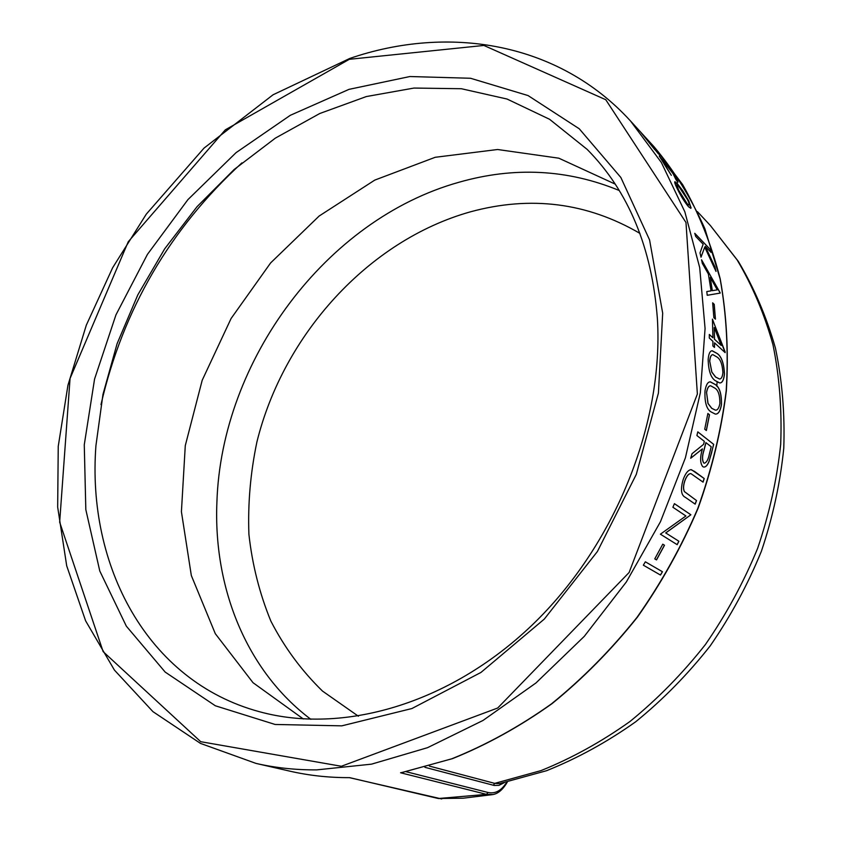 <?xml version="1.0" encoding="UTF-8"?>
<svg xmlns="http://www.w3.org/2000/svg" width="841" height="841" viewBox="0 0 841 841"><rect width="100%" height="100%" fill="white"/><g stroke="black" fill="none" stroke-linecap="round" stroke-linejoin="round"><path stroke-width="1.26" d="M492.111 794.671L463.233 798.204L438.35 798.519L486.55 794.367L492.71 794.556M349.845 777.683L349.152 777.641M506.692 782.172C501.53 790.635 495.275 794.062 487.959 792.464L486.55 794.367L400.558 772.763L403.207 772.269M402.334 772.437L451.712 758.824C485.909 745.105 519.097 726.845 551.275 704.022C582.435 678.782 611.008 649.904 636.994 617.378C661.1 583.17 681.357 546.892 697.767 508.532C711.728 469.509 721.2 430.308 726.193 390.907C728.569 351.959 726.55 314.597 720.117 278.844L704.916 228.836C691.176 198.045 674.198 170.66 653.983 146.681L682.587 184.515C698.85 213.036 711.381 244.479 720.201 278.855C726.645 314.597 728.695 351.916 726.351 390.823C721.41 430.161 711.98 469.32 698.083 508.279C681.736 546.597 661.552 582.834 637.52 617.021C611.617 649.515 583.107 678.403 552.022 703.654C519.896 726.508 486.75 744.821 452.574 758.603L401.43 772.648M499.396 783.612L494.718 783.37L429.394 766.088M662.687 313.178L658.419 393.062L636.29 474.398L597.383 551.538L544.316 619.071L480.957 672.443L411.89 708.543L341.824 725.846L275.123 724.469L215.338 705.778L165.162 672.064L126.329 626.146L99.785 571.007L85.824 509.625L84.268 444.784L94.56 379.081L115.942 314.881L147.427 254.392L187.9 199.653L236.048 152.663L290.345 115.291L349.004 89.356L409.893 76.531L470.54 78.266L528.053 95.559L579.27 128.799L620.847 177.472L649.567 239.916L662.687 313.178M95.927 445.698L102.97 394.387L117.088 343.717L137.84 294.834L164.689 248.82L197.025 206.707L234.187 169.472L275.396 138.103L319.78 113.503L366.34 96.557L413.961 88.063L461.341 88.726L507.06 99.038L549.551 119.275L587.165 149.393C628.521 191.222 651.933 247.653 657.389 318.686C663.822 423.885 614.76 545.967 531.933 625.262C448.957 704.558 342.056 734.519 259.312 711.675C146.744 681.21 86.802 565.163 95.927 445.698M615.181 184.105L558.823 158.192L497.609 149.509L435.186 157.299L374.792 180.09L319.16 216.021L270.623 262.928L231.096 318.497L202.197 380.269L185.283 445.625L181.414 511.727L191.328 575.517L215.296 633.672L253.004 682.682L303.317 718.96M664.506 545.252L656.516 559.917L654.761 558.887L662.761 544.18L664.506 545.252L662.761 544.19M665.767 532.952L690.892 514.776L665.694 532.921L678.887 541.236L665.694 532.921M690.892 514.776L674.419 503.654L672.895 507.26L685.92 515.975L660.395 534.182L677.184 544.684L678.887 541.236M696.537 500.574L695.171 504.137L685.362 497.346C681.126 495.338 680.358 489.515 683.071 479.875C685.278 473.641 687.885 470.224 690.882 469.646L694.55 471.433L704.222 478.54L703.055 482.135L690.976 473.651C688.737 473.504 686.687 475.911 684.847 480.884C683.334 485.467 683.197 489.041 684.427 491.596L696.537 500.574L684.343 491.575C683.113 489.02 683.249 485.446 684.763 480.863C686.582 475.943 688.611 473.525 690.85 473.62M713.694 444.374L709.068 461.467C707.439 465.42 705.631 467.281 703.644 467.06L702.698 466.597C700.027 463.076 699.933 457.178 702.424 448.884L690.703 458.261L692.048 453.698L703.591 444.342L704.337 441.357L696.905 435.543L697.799 431.843L713.694 444.374L697.788 431.885M709.499 414.802L706.356 430.539L704.726 429.236L707.88 413.467L709.499 414.802L707.87 413.52M721.462 404.805C720.232 411.354 718.161 414.434 715.249 414.056L711.15 411.964C706.545 409.241 704.495 402.198 705.01 390.823C706.062 384.715 707.859 381.73 710.393 381.867L714.955 384.305C719.549 386.976 721.715 393.809 721.462 404.805L721.378 404.805C720.148 411.344 718.077 414.434 715.165 414.045M724.469 373.972C723.849 380.069 722.251 383.065 719.686 382.949L715.313 380.668C710.834 377.767 708.448 370.671 708.164 359.391C708.669 353.672 710.025 350.792 712.232 350.75L716.974 353.367C721.441 356.216 723.933 363.081 724.469 373.972L724.385 373.972C723.796 379.89 722.272 382.886 719.801 382.949M714.535 342.844L714.472 347.438L712.874 345.966L712.937 341.372L709.31 338.029L709.32 334.445L712.937 337.798L712.432 319.117L725.142 352.631L714.535 342.844L714.387 347.354M714.23 304.347L715.439 319.149L713.851 317.635L712.653 302.813L714.23 304.347L712.663 302.928M702.309 263.37L701.562 259.785L720.222 293.067L707.218 295.296L706.797 291.564L711.066 290.86L708.364 273.977L702.309 263.37M714.934 266.891L716.006 271.433L704.747 247.138L701.005 257.22L700.017 252.889L703.16 244.184L695.686 236.426L694.761 233.304L710.088 249.262L711.013 252.342L705.252 246.36L714.934 266.891L705.252 246.36M691.123 207.843L690.808 208.316L688.527 206.749C684.679 202.176 680.895 196.121 677.173 188.552C675.081 184.284 674.324 181.992 674.913 181.698L677.121 183.391L682.745 190.718L688.916 201.167L690.829 208.305M675.849 179.385L673.221 173.94L663.076 160.41L661.499 159.023L664.211 164.142L671.339 175.327L659.249 156.027L674.724 175.632C677.205 179.617 678.245 181.856 677.857 182.35L675.849 179.385M654.887 149.772L641.189 132.783L656.947 150.655L660.553 155.753L658.114 153.504L643.418 135.327L654.887 149.772M660.49 575.055L643.344 565.194L645.352 561.809L662.456 571.743L660.49 575.055L643.354 565.194M660.427 575.013L662.382 571.701M641.389 133.099L643.544 135.433M645.741 137.85L646.508 138.702M653.594 146.765L660.553 155.753M643.418 135.327L654.424 149.214M657.788 152.684L646.54 138.681L658.482 153.283M657.715 152.736L647.938 140.447M661.425 159.075L671.16 175.086M659.249 156.027L674.65 175.674C677.131 179.669 678.172 181.908 677.793 182.402M674.913 181.698L682.671 190.76L688.842 201.209L691.05 207.885M676.784 184.841L678.508 190.108L687.181 203.932L688.968 205.078C689.578 204.752 689.094 202.954 687.539 199.674L678.561 186.061L676.858 184.789L678.582 190.055L687.255 203.879L688.968 205.078M715.828 271.012L714.85 266.923M704.747 247.138L700.984 257.104M694.813 233.483L710.088 249.262M710.887 252.205L710.014 249.293M706.797 291.575L711.066 290.86M701.625 260.058L720.064 292.615M712.316 290.671L717.236 289.861L710.277 277.351L712.316 290.671L710.277 277.351M712.401 290.65L717.236 289.861M715.344 319.065L714.146 304.368M709.32 334.539L712.937 337.798M712.443 319.38L725.142 351.916M725.047 352.558L725.058 351.937M714.451 339.291L714.23 327.538L714.535 339.28L721.221 345.483L714.535 339.28M721.221 345.483L714.314 327.527M712.033 350.771L716.889 353.378C721.357 356.227 723.849 363.091 724.385 373.972M712.726 354.671C711.097 354.765 710.088 356.868 709.688 360.968L711.759 372.058L715.565 377.052L719.518 378.986M709.688 360.968L711.854 372.058L715.649 377.052L719.412 378.986C721.242 379.154 722.408 377.052 722.903 372.689C722.377 364.237 720.369 358.991 716.868 356.962L712.884 354.66C711.223 354.681 710.193 356.784 709.772 360.968M710.193 381.867L714.871 384.305C719.465 386.986 721.631 393.819 721.378 404.805M710.561 385.809C708.679 385.746 707.344 387.922 706.545 392.337L707.964 403.438L711.686 408.295L715.365 410.093M706.545 392.337L708.048 403.438L711.77 408.305L715.239 410.082C717.384 410.492 718.929 408.327 719.875 403.585C719.949 395.06 718.182 389.846 714.566 387.953L710.708 385.809C708.805 385.693 707.449 387.869 706.629 392.337M706.282 430.487L709.415 414.792M711.717 452.469L708.984 461.457C707.397 465.325 705.62 467.197 703.654 467.06M702.424 448.884L690.734 458.156M711.633 452.458L713.61 444.363M703.696 462.939L704.295 463.212C706.545 462.603 708.217 459.649 709.299 454.35L711.223 446.75L705.883 442.629L703.97 450.082C702.077 455.833 701.983 460.122 703.696 462.939L704.285 463.202M705.967 442.639L704.054 450.093C702.161 455.843 702.067 460.132 703.77 462.96M695.097 504.095L696.453 500.553M691.449 469.709L704.222 478.54M702.981 482.082L704.148 478.518M677.11 544.642L678.813 541.205M674.408 503.675L690.818 514.755M656.443 559.875L664.422 545.21M255.979 763.397C275.385 767.854 295.643 770.02 316.742 769.883L371.533 764.154L427.554 747.67L482.997 720.464L535.896 683.018L584.295 636.343L626.356 581.94L660.469 521.704L685.394 457.84L700.364 392.673L705.073 328.537L699.701 267.596L684.816 211.743L661.373 162.513L630.54 121.02C558.214 41.787 448.043 24.683 349.74 58.46L273.073 94.77L204.048 148.09L146.302 214.129L112.641 267.753L86.297 325.215L67.953 385.21L58.239 446.329L57.672 507.081L66.702 565.825L85.603 620.805L114.418 670.088L152.936 711.644L200.505 743.412L255.979 763.397L289.861 771.155C308.994 775.549 328.926 777.715 349.667 777.641L437.804 798.393M349.341 59.301L483.88 45.446L605.762 99.711L685.983 222.487L697.368 394.03L629.11 572.5L497.714 708.006L341.372 766.267L200.726 741.699L103.128 651.617L59.658 522.145L70.055 378.471L128.263 241.724L225.304 129.85L349.341 59.301M406.171 771.723L487.959 792.464M424.915 767.318L494.161 785.452L498.986 785.347L504.232 782.687M675.176 176.347L674.019 174.686M493.331 785.263L494.718 783.37L541.026 770.598C571.775 758.193 601.441 741.815 630.025 721.462C657.578 699.008 682.682 673.399 705.347 644.616C726.267 614.372 743.686 582.308 757.604 548.416C769.315 513.946 777.01 479.254 780.69 444.353C782.035 409.798 779.46 376.558 772.953 344.642C764.332 313.882 752.39 285.635 737.115 259.901L710.414 225.577L697.42 211.638M717.11 382.087L716.795 386.198M100.983 404.595C123.007 309.456 169.987 228.889 241.935 162.87M358.403 716.227L322.502 691.081C301.562 670.666 284.342 647.328 270.844 621.057C259.575 593.567 252.258 564.647 248.904 534.287C247.79 503.538 250.46 472.747 256.915 441.924C283.417 334.539 368.463 240.463 470.403 211.837C530.682 195.427 587.186 202.618 639.938 233.399M619.218 190.497C567.591 169.251 514.187 166.497 459.018 182.245C325.909 219.427 221.372 360.631 216.904 502.119C213.33 587.081 245.866 670.487 310.865 719.328M349.393 777.652L441.714 798.95M492.09 794.661C497.693 794.072 502.771 789.867 507.333 782.035M710.414 225.577L738.282 261.309C754.156 287.916 766.54 316.857 775.444 348.121C782.183 380.395 784.958 413.761 783.77 448.232C780.28 482.923 772.816 517.268 761.389 551.254C747.786 584.621 730.713 616.18 710.172 645.93C687.885 674.251 663.076 699.523 635.754 721.736C607.318 741.93 577.588 758.256 546.555 770.713L499.48 783.633M349.414 777.652C328.768 777.704 308.92 775.539 289.861 771.155M653.983 146.681L630.54 121.02"/></g></svg>
